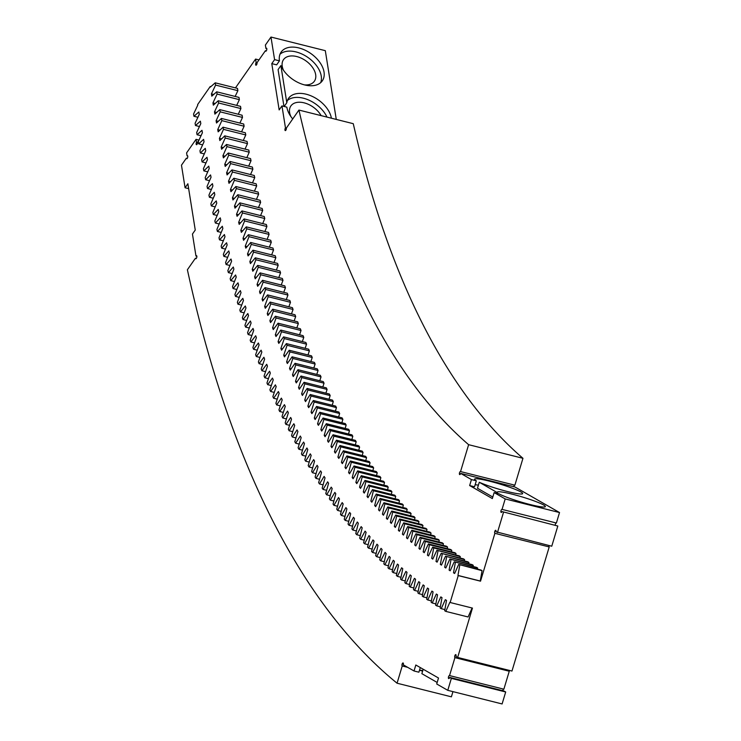 <?xml version="1.0" encoding="UTF-8"?>
<svg xmlns="http://www.w3.org/2000/svg" width="741" height="741" viewBox="0 0 741 741"><rect width="100%" height="100%" fill="white"/><g stroke="black" fill="none" stroke-linecap="round" stroke-linejoin="round"><path stroke-width="1.11" d="M460.55 471.572L468.618 444.683L522.951 458.299L514.884 485.188L460.55 471.572A1.565 0.63 -75.9 0 0 460.485 471.554A1.565 0.63 -75.9 0 0 459.485 472.915A1.565 0.63 -75.9 0 0 459.716 474.592A1.565 0.63 -75.9 0 0 460.67 473.397L514.995 487.013L559.529 512.55L505.195 498.934L502.055 509.4A1.565 0.63 -75.9 0 0 501.99 509.373A1.565 0.63 -75.9 0 0 500.999 510.744A1.565 0.63 -75.9 0 0 501.231 512.42A1.565 0.63 -75.9 0 0 502.046 511.586L557.816 526.027L551.758 546.21L495.988 531.769A1.565 0.63 -75.9 0 0 495.71 530.306A1.565 0.63 -75.9 0 0 494.738 531.593A1.565 0.63 -75.9 0 0 494.886 533.325L480.529 581.176A1555.479 627.71 104.1 0 1 480.242 581.018L482.067 570.663L480.955 570.014L458.67 564.429L454.631 573.478A1555.479 627.71 104.1 0 1 453.511 572.812L454.789 573.136M522.951 458.299A1444.82 583.056 104.1 0 1 353.262 123.682L298.929 110.066A1444.82 583.056 104.1 0 0 468.618 444.683M336.275 119.421L325.308 50.666L270.974 37.05L274.578 59.623L279.45 60.845A25.111 15.783 -145.1 0 1 281.154 52.046A25.111 15.783 -145.1 0 1 310.775 53.491A25.111 15.783 -145.1 0 1 322.326 80.806A25.111 15.783 -145.1 0 1 301.392 83.928A25.111 15.783 -145.1 0 1 280.885 65.606L286.804 102.721A25.111 15.783 -145.1 0 1 288.536 98.34A25.111 15.783 -145.1 0 1 312.22 96.367A25.111 15.783 -145.1 0 1 331.394 118.199M452.946 691.631L451.389 696.827L397.056 683.211A1694.389 683.767 104.1 0 1 187.39 269.752L195.448 258.201A1.565 0.63 -75.9 0 0 195.772 258.729A1.565 0.63 -75.9 0 0 196.763 257.359A1.565 0.63 -75.9 0 0 196.532 255.682A1.565 0.63 -75.9 0 0 195.967 256.043L196.856 256.266M447.777 690.334L502.102 703.95L505.695 691.983L503.991 691.01L449.667 677.394L451.362 678.376L447.777 690.334L436.718 683.989L438.505 678.015L415.821 665.001L414.024 670.976L403.243 664.797A1.565 0.63 -75.9 0 0 403.058 662.954A1.565 0.63 -75.9 0 0 402.085 664.232A1.565 0.63 -75.9 0 0 402.233 665.964L397.056 683.211M503.732 689.158A1.565 0.63 -75.9 0 0 502.768 690.705M508.984 670.299A1.565 0.63 -75.9 0 0 509.262 671.244L503.871 689.195L449.546 675.579A1.565 0.63 -75.9 0 0 449.481 675.551A1.565 0.63 -75.9 0 0 448.481 676.922A1.565 0.63 -75.9 0 0 448.713 678.599A1.565 0.63 -75.9 0 0 449.667 677.394M509.262 671.244L454.928 657.638A1.565 0.63 -75.9 0 1 454.789 655.896A1.565 0.63 -75.9 0 1 455.761 654.618A1.565 0.63 -75.9 0 1 455.947 656.461L457.651 657.443L511.975 671.05L549.211 546.941L494.886 533.325M548.998 545.515A1.565 0.63 -75.9 0 0 549.211 546.941M557.816 526.027L502.046 511.586M556.25 522.979A1.565 0.63 -75.9 0 0 555.231 524.915M502.055 509.4L556.389 523.016L559.529 512.55M514.745 485.151A1.565 0.63 -75.9 0 0 513.782 486.707M286.369 128.137L285.47 127.906A1.565 0.63 -75.9 0 0 284.942 129.527A1.565 0.63 -75.9 0 0 285.276 130.592A1.565 0.63 -75.9 0 0 286.082 129.777A1.565 0.63 -75.9 0 0 286.359 128.063L298.929 110.066M274.578 59.623L271.78 63.624L279.162 109.918L281.96 105.917L285.47 127.906M281.96 105.917L286.841 107.139A25.111 15.783 -145.1 0 0 292.714 118.958M266.825 48.758L265.936 48.526L265.38 45.062L270.974 37.05M266.269 50.897L265.417 50.694A1.565 0.63 -75.9 0 0 265.741 51.212A1.565 0.63 -75.9 0 0 266.732 49.842A1.565 0.63 -75.9 0 0 266.501 48.165A1.565 0.63 -75.9 0 0 265.936 48.526M257.044 62.772L256.145 62.55A1.565 0.63 -75.9 0 0 255.617 64.161A1.565 0.63 -75.9 0 0 255.951 65.227A1.565 0.63 -75.9 0 0 256.757 64.411A1.565 0.63 -75.9 0 0 257.034 62.698L265.417 50.694M256.145 62.55L255.589 59.076L258.97 59.919M235.462 87.892L255.589 59.076M235.147 96.441L237.88 90.671L237.509 88.411L215.223 82.825L210.324 87.095A1555.479 627.71 104.1 0 1 210.231 86.521L210.805 86.669M210.231 86.521L197.643 104.546A1583.73 639.113 104.1 0 0 197.745 105.194L193.568 114.003L193.938 116.263L198.847 111.993A1583.73 639.113 104.1 0 0 199.255 114.429L195.096 123.284L195.476 125.525L200.385 121.181A1583.73 639.113 104.1 0 0 200.811 123.608L196.671 132.5L197.06 134.732L201.969 130.305A1583.73 639.113 104.1 0 0 202.404 132.713L198.292 141.651L198.69 143.865L203.599 139.364A1583.73 639.113 104.1 0 0 204.044 141.753L199.95 150.729L200.366 152.933L205.276 148.357A1583.73 639.113 104.1 0 0 205.729 150.729L201.663 159.75L202.08 161.936L206.998 157.287A1583.73 639.113 104.1 0 0 207.461 159.639L203.414 168.698L203.849 170.865L208.758 166.141A1583.73 639.113 104.1 0 0 209.231 168.485L205.211 177.581L205.655 179.739L210.564 174.941A1583.73 639.113 104.1 0 0 211.046 177.256L207.045 186.399L207.499 188.529L212.408 183.666M197.578 142.559L196.504 142.291A1.565 0.63 -75.9 0 0 196.476 144.69A1.565 0.63 -75.9 0 0 197.282 143.865A1.565 0.63 -75.9 0 0 197.551 142.161L199.023 140.058M196.504 142.291L196.032 139.364L198.996 140.105M187.714 155.971L187.065 155.805L186.593 152.878L196.032 139.364M187.214 158.389L186.362 158.176A1.565 0.63 -75.9 0 0 186.686 158.704A1.565 0.63 -75.9 0 0 187.677 157.333A1.565 0.63 -75.9 0 0 187.445 155.656A1.565 0.63 -75.9 0 0 187.065 155.805M188.649 188.649L185.074 187.76L181.471 165.187L186.362 158.176M185.074 187.76L187.871 183.749L195.254 230.053L192.456 234.054L195.967 256.043M196.291 258.414L195.448 258.201M422.62 671.077L419.471 670.29M407.661 667.326L402.233 665.964M414.024 670.976L418.897 672.198L420.295 667.567M422.778 670.577A25.111 2.603 16.7 0 0 419.508 670.179M437.171 682.461L421.851 673.671L423.185 669.225M505.695 691.983L451.362 678.376M454.928 657.638L449.546 675.579M480.529 581.176L458.234 575.59L450.158 602.507L472.452 608.092L457.651 657.443M503.482 512.411L497.424 532.594M505.195 498.934L494.136 492.589L499.017 493.812A25.111 2.603 -163.3 0 0 525.564 503.334A25.111 2.603 -163.3 0 0 545.357 506.612A25.111 2.603 -163.3 0 0 522.053 496.905A25.111 2.603 -163.3 0 0 497.248 492.181A25.111 2.603 -163.3 0 0 497.461 492.7L479.27 482.261A25.111 2.603 -163.3 0 0 505.797 491.107A25.111 2.603 -163.3 0 0 522.664 493.599A25.111 2.603 -163.3 0 0 499.36 483.892A25.111 2.603 -163.3 0 0 474.555 479.168A25.111 2.603 -163.3 0 0 476.324 480.798L471.443 479.575L460.67 473.397M471.443 479.575L469.655 485.559L474.527 486.781L476.324 480.798M494.136 492.589L492.339 498.573L469.655 485.559M477.454 569.134L477.658 568.032L476.546 567.365L454.261 561.78L450.204 570.792A1555.479 627.71 104.1 0 1 449.092 570.098L450.371 570.422M473.054 566.485L473.267 565.318L472.174 564.623L449.88 559.038L445.804 568.004A1555.479 627.71 104.1 0 1 444.702 567.291L445.98 567.615M468.683 563.744L468.914 562.512L467.821 561.789L445.536 556.204L441.432 565.133A1555.479 627.71 104.1 0 1 440.339 564.392L441.627 564.716M464.338 560.918L464.588 559.603L463.505 558.862L441.219 553.277L437.088 562.16A1555.479 627.71 104.1 0 1 436.004 561.4L437.292 561.724M460.022 557.992L460.291 556.611L459.216 555.843L436.931 550.257L432.781 559.103A1555.479 627.71 104.1 0 1 431.697 558.316L432.994 558.64M455.734 554.972L456.021 553.518L454.955 552.73L432.661 547.145L428.502 555.945A1555.479 627.71 104.1 0 1 427.427 555.139L428.724 555.463M451.482 551.86L451.778 550.341L450.723 549.526L428.437 543.94L424.25 552.703A1555.479 627.71 104.1 0 1 423.176 551.869L424.491 552.193M447.249 548.664L447.573 547.071L446.517 546.237L424.232 540.652L420.027 549.368A1555.479 627.71 104.1 0 1 418.961 548.507L420.277 548.84M443.053 545.367L443.396 543.709L442.349 542.847L420.064 537.262L415.831 545.932A1555.479 627.71 104.1 0 1 414.784 545.052L416.099 545.385M438.885 541.986L439.246 540.254L438.209 539.374L415.923 533.789L411.672 542.412A1555.479 627.71 104.1 0 1 410.634 541.514L411.959 541.847M434.745 538.503L435.134 536.716L434.096 535.808L411.811 530.223L407.541 538.8A1555.479 627.71 104.1 0 1 406.513 537.873L407.837 538.207M430.641 534.937L431.04 533.075L430.021 532.149L407.735 526.564L403.447 535.095A1555.479 627.71 104.1 0 1 402.419 534.15L403.752 534.483M426.566 531.288L426.983 529.352L425.973 528.407L403.688 522.822L399.38 531.297A1555.479 627.71 104.1 0 1 398.362 530.324L399.705 530.667M422.518 527.536L422.963 525.536L421.962 524.563L399.668 518.978L395.342 527.416A1555.479 627.71 104.1 0 1 394.332 526.416L395.685 526.758M418.508 523.702L418.971 521.627L417.97 520.636L395.685 515.051L391.341 523.433A1555.479 627.71 104.1 0 1 390.34 522.424L391.693 522.757M414.525 519.774L415.006 517.635L414.024 516.616L391.73 511.031L387.376 519.367A1555.479 627.71 104.1 0 1 386.376 518.33L387.738 518.672M410.57 515.755L411.079 513.55L410.106 512.513L387.812 506.927L383.44 515.217A1555.479 627.71 104.1 0 1 382.449 514.152L383.819 514.495M406.652 511.651L407.189 509.373L406.216 508.317L383.921 502.731L379.531 510.966A1555.479 627.71 104.1 0 1 378.549 509.882L379.929 510.225M402.761 507.446L403.326 505.112L402.363 504.028L380.068 498.443L375.659 506.631A1555.479 627.71 104.1 0 1 374.687 505.529L376.067 505.871M398.908 503.167L399.492 500.759L398.538 499.656L376.252 494.071L371.825 502.203A1555.479 627.71 104.1 0 1 370.861 501.073L372.251 501.425M395.092 498.795L395.694 496.322L394.749 495.192L372.464 489.606L368.018 497.693A1555.479 627.71 104.1 0 1 367.064 496.544L368.453 496.887M391.304 494.33L391.933 491.792L390.998 490.644L368.703 485.059L364.248 493.089A1555.479 627.71 104.1 0 1 363.303 491.913L364.702 492.265M387.543 489.782L388.201 487.18L387.274 486.003L364.989 480.418L360.506 488.402A1555.479 627.71 104.1 0 1 359.57 487.207L360.978 487.559M383.819 485.142L384.505 482.474L383.588 481.28L361.302 475.694L356.801 483.623A1555.479 627.71 104.1 0 1 355.875 482.4L357.292 482.762M380.133 480.418L380.846 477.686L379.929 476.463L357.644 470.878L353.133 478.751A1555.479 627.71 104.1 0 1 352.216 477.51L353.642 477.871M376.484 475.602L377.225 472.804L376.317 471.563L354.022 465.978L349.502 473.805A1555.479 627.71 104.1 0 1 348.594 472.536L350.021 472.897M372.862 470.702L373.631 467.84L372.732 466.58L350.447 460.995L345.899 468.757A1555.479 627.71 104.1 0 1 345 467.478L346.445 467.84M369.277 465.719L370.074 462.792L369.185 461.504L346.89 455.919L342.342 463.634A1555.479 627.71 104.1 0 1 341.444 462.328L342.898 462.69M365.73 460.643L366.545 457.651L365.665 456.345L343.379 450.76L338.813 458.42A1555.479 627.71 104.1 0 1 337.924 457.086L339.387 457.456M362.21 455.483L363.062 452.427L362.192 451.102L339.897 445.517L335.321 453.122A1555.479 627.71 104.1 0 1 334.441 451.769L335.914 452.14M358.727 450.241L359.607 447.119L358.746 445.776L336.46 440.191L331.866 447.731A1555.479 627.71 104.1 0 1 330.995 446.36L332.468 446.73M355.291 444.906L356.189 441.729L355.337 440.358L333.052 434.772L328.439 442.257A1555.479 627.71 104.1 0 1 327.587 440.867L329.069 441.238M351.873 439.496L352.809 436.245L351.966 434.856L329.68 429.28L325.058 436.699A1555.479 627.71 104.1 0 1 324.206 435.291L325.707 435.662M348.502 433.994L349.465 430.688L348.631 429.28L326.346 423.695L321.705 431.058A1555.479 627.71 104.1 0 1 320.872 429.623L322.372 430.002M345.167 428.409L346.158 425.038L345.334 423.611L323.048 418.026L318.398 425.334A1555.479 627.71 104.1 0 1 317.565 423.88L319.084 424.26M341.86 422.74L342.888 419.313L342.073 417.859L319.788 412.274L315.12 419.526A1555.479 627.71 104.1 0 1 314.304 418.044L315.823 418.433M338.6 416.988L339.656 413.497L338.85 412.024L316.555 406.439L311.887 413.635A1555.479 627.71 104.1 0 1 311.072 412.135L312.609 412.515M335.367 411.153L336.451 407.596L335.654 406.105L313.369 400.52L308.682 407.652A1555.479 627.71 104.1 0 1 307.885 406.133L309.432 406.522M332.181 405.234L333.293 401.622L332.505 400.103L310.22 394.527L305.524 401.594A1555.479 627.71 104.1 0 1 304.727 400.057L306.283 400.446M329.023 399.232L330.171 395.564L329.393 394.027L307.107 388.441L302.402 395.453A1555.479 627.71 104.1 0 1 301.615 393.888L303.18 394.286M325.901 393.156L327.087 389.414L326.318 387.858L304.032 382.282L299.308 389.229A1555.479 627.71 104.1 0 1 298.54 387.645L300.114 388.043M322.826 386.987L324.039 383.19L323.28 381.615L300.994 376.03L296.261 382.921A1555.479 627.71 104.1 0 1 295.502 381.319L297.085 381.717M319.779 380.744L321.029 376.891L320.279 375.289L297.993 369.703L293.251 376.539A1555.479 627.71 104.1 0 1 292.5 374.909L294.103 375.317M316.778 374.418L318.056 370.5L317.315 368.888L295.029 363.303L290.277 370.065A1555.479 627.71 104.1 0 1 289.536 368.425L291.148 368.823M313.814 368.008L315.129 364.035L314.397 362.395L292.102 356.819L287.351 363.516A1555.479 627.71 104.1 0 1 286.61 361.858L288.24 362.266M310.877 361.515L312.23 357.486L311.507 355.837L289.222 350.252L284.451 356.893A1555.479 627.71 104.1 0 1 283.729 355.208L285.368 355.615M307.987 354.948L309.377 350.864L308.664 349.187L286.378 343.602L281.599 350.178A1555.479 627.71 104.1 0 1 280.885 348.474L282.534 348.891M305.135 348.307L306.552 344.157L305.857 342.462L283.562 336.877L278.783 343.389A1555.479 627.71 104.1 0 1 278.079 341.666L279.737 342.083M302.328 341.582L303.782 337.377L303.088 335.664L280.802 330.078L276.004 336.525A1555.479 627.71 104.1 0 1 275.309 334.784L276.986 335.201M299.549 334.775L301.041 330.514L300.355 328.782L278.07 323.196L273.262 329.578A1555.479 627.71 104.1 0 1 272.586 327.818L274.272 328.235M296.817 327.892L298.336 323.576L297.669 321.826L275.383 316.24L270.567 322.557A1555.479 627.71 104.1 0 1 269.891 320.77L271.604 321.205M294.121 320.936L295.678 316.564L295.02 314.786L272.725 309.201L267.909 315.453A1555.479 627.71 104.1 0 1 267.251 313.656L268.964 314.082M291.463 313.897L293.056 309.469L292.408 307.672L270.122 302.087L265.297 308.275A1555.479 627.71 104.1 0 1 264.639 306.459L266.38 306.894M288.842 306.783L290.481 302.3L289.842 300.485L267.547 294.899L262.712 301.022A1555.479 627.71 104.1 0 1 262.073 299.179L263.824 299.623M286.267 299.596L287.943 295.057L287.304 293.223L265.019 287.638L260.184 293.695A1555.479 627.71 104.1 0 1 259.545 291.834L261.314 292.278M283.729 292.325L285.442 287.73L284.822 285.887L262.527 280.302L257.683 286.285A1555.479 627.71 104.1 0 1 257.062 284.405L258.841 284.85M281.228 284.989L282.979 280.339L282.367 278.468L260.082 272.883L255.228 278.801A1555.479 627.71 104.1 0 1 254.617 276.902L256.414 277.356M278.773 277.569L280.561 272.864L279.959 270.984L257.673 265.398L252.811 271.243A1555.479 627.71 104.1 0 1 252.209 269.326L254.024 269.78M276.356 270.076L278.181 265.324L277.588 263.416L255.302 257.831L250.439 263.611A1555.479 627.71 104.1 0 1 249.847 261.675L251.681 262.138M273.975 262.518L275.847 257.711L275.263 255.784L252.977 250.199L248.105 255.914A1555.479 627.71 104.1 0 1 247.522 253.959L249.374 254.422M271.641 254.876L273.549 250.013L272.975 248.078L250.69 242.492L245.817 248.133A1555.479 627.71 104.1 0 1 245.243 246.16L247.114 246.633M269.344 247.161L271.289 242.251L270.734 240.288L248.448 234.702L243.567 240.279A1555.479 627.71 104.1 0 1 243.011 238.287L244.891 238.759M267.093 239.38L269.076 234.415L268.529 232.442L246.244 226.857L241.362 232.359A1555.479 627.71 104.1 0 1 240.806 230.349L242.715 230.831M264.88 231.525L266.908 226.505L266.371 224.514L244.076 218.928L239.195 224.366A1555.479 627.71 104.1 0 1 238.658 222.337L240.584 222.819M262.712 223.597L264.778 218.53L264.25 216.52L241.955 210.935L237.074 216.298A1555.479 627.71 104.1 0 1 236.536 214.251L238.491 214.742M260.573 215.594L262.685 210.481L262.166 208.453L239.88 202.867L234.99 208.156A1555.479 627.71 104.1 0 1 234.471 206.1L236.435 206.591M258.489 207.526L260.637 202.367L260.128 200.311L237.842 194.726L232.943 199.95A1555.479 627.71 104.1 0 1 232.442 197.875L234.434 198.366M256.442 199.385L258.637 194.179L258.137 192.104L235.851 186.519L230.951 191.678A1555.479 627.71 104.1 0 1 230.451 189.576L232.461 190.076M254.432 191.178L256.673 185.917L256.182 183.833L233.897 178.248L228.997 183.323A1555.479 627.71 104.1 0 1 228.506 181.212L230.544 181.721M252.468 182.907L254.747 177.59L254.274 175.487L231.979 169.902L227.079 174.913A1555.479 627.71 104.1 0 1 226.607 172.783L228.663 173.292M250.541 174.552L252.866 169.198L252.403 167.077L230.118 161.492L225.208 166.429A1555.479 627.71 104.1 0 1 224.745 164.28L226.829 164.798M248.661 166.141L251.032 160.732L250.578 158.602L228.293 153.016L223.384 157.879A1555.479 627.71 104.1 0 1 222.93 155.712L225.042 156.24M246.827 157.657L249.235 152.201L248.791 150.053L226.505 144.467L221.596 149.256A1555.479 627.71 104.1 0 1 221.161 147.07L223.291 147.607M245.03 149.108L247.485 143.606L247.049 141.438L224.764 135.853L219.855 140.568A1555.479 627.71 104.1 0 1 219.429 138.372L221.587 138.91M243.28 140.494L245.78 134.945L245.354 132.769L223.069 127.183L218.16 131.824A1555.479 627.71 104.1 0 1 217.743 129.601L219.929 130.147M241.566 131.815L244.113 126.22L243.706 124.025L221.411 118.44L216.502 123.006A1555.479 627.71 104.1 0 1 216.094 120.774L218.308 121.329M239.899 123.071L242.492 117.43L242.094 115.216L219.799 109.631L214.89 114.123A1555.479 627.71 104.1 0 1 214.492 111.872L216.733 112.437M238.269 114.253L240.908 108.575L240.519 106.343L218.234 100.757L213.325 105.176A1555.479 627.71 104.1 0 1 212.936 102.906L215.205 103.481M236.685 105.379L239.371 99.655L238.991 97.404L216.705 91.819L211.796 96.163A1555.479 627.71 104.1 0 1 211.426 93.885L213.723 94.459M271.78 63.624L276.652 64.847L279.45 60.845M320.686 82.64A25.111 15.783 34.9 0 0 307.978 57.492A25.111 15.783 34.9 0 0 280.005 54.223M280.885 65.606L278.088 69.617L283.96 106.417M286.804 102.721L284.183 106.472M326.985 117.097A25.111 15.783 34.9 0 0 308.163 99.813A25.111 15.783 34.9 0 0 287.388 100.517M472.091 608L468.09 616.975L445.804 611.39L444.693 610.741L446.508 600.377A1583.73 639.113 104.1 0 1 445.313 599.654L441.247 608.685L440.145 608.009L442.007 597.635A1583.73 639.113 104.1 0 1 440.812 596.894L436.727 605.879L435.634 605.184L437.523 594.81A1583.73 639.113 104.1 0 1 436.338 594.032L432.235 602.979L431.142 602.257L433.077 591.883A1583.73 639.113 104.1 0 1 431.901 591.086L427.77 599.988L426.686 599.237L428.65 588.863A1583.73 639.113 104.1 0 1 427.492 588.039L423.343 596.894L422.268 596.125L424.269 585.733A1583.73 639.113 104.1 0 1 423.111 584.899L418.934 593.708L417.868 592.92L419.906 582.537A1583.73 639.113 104.1 0 1 418.758 581.657L414.562 590.429L413.506 589.614L415.571 579.23A1583.73 639.113 104.1 0 1 414.432 578.332L410.227 587.057L409.171 586.224L411.283 575.822A1583.73 639.113 104.1 0 1 410.144 574.905L405.911 583.584L404.864 582.732L407.013 572.339A1583.73 639.113 104.1 0 1 405.883 571.394L401.631 580.027L400.594 579.147L402.771 568.755A1583.73 639.113 104.1 0 1 401.659 567.782L397.389 576.368L396.361 575.461L398.565 565.077A1583.73 639.113 104.1 0 1 397.463 564.077L393.175 572.617L392.146 571.691L394.397 561.308A1583.73 639.113 104.1 0 1 393.295 560.279L388.988 568.773L387.978 567.828L390.257 557.436A1583.73 639.113 104.1 0 1 389.164 556.398L384.838 564.837L383.829 563.864L386.144 553.481A1583.73 639.113 104.1 0 1 385.07 552.415L380.717 560.807L379.725 559.816L382.069 549.433A1583.73 639.113 104.1 0 1 381.004 548.34L376.632 556.686L375.65 555.676L378.03 545.293A1583.73 639.113 104.1 0 1 376.965 544.181L372.584 552.48L371.602 551.434L374.02 541.069A1583.73 639.113 104.1 0 1 372.964 539.92L368.564 548.173L367.592 547.108L370.046 536.734A1583.73 639.113 104.1 0 1 368.999 535.576L364.581 543.774L363.618 542.69L366.1 532.325A1583.73 639.113 104.1 0 1 365.063 531.14L360.635 539.281L359.672 538.179L362.192 527.824A1583.73 639.113 104.1 0 1 361.163 526.61L356.717 534.706L355.763 533.576L358.32 523.229A1583.73 639.113 104.1 0 1 357.301 521.988L352.836 530.028L351.892 528.879L354.485 518.533A1583.73 639.113 104.1 0 1 353.466 517.283L348.983 525.267L348.057 524.1L350.678 513.763A1583.73 639.113 104.1 0 1 349.678 512.476L345.176 520.414L344.25 519.219L346.908 508.891A1583.73 639.113 104.1 0 1 345.908 507.594L341.397 515.477L340.48 514.263L343.166 503.945A1583.73 639.113 104.1 0 1 342.185 502.611L337.655 510.447L336.747 509.206L339.471 498.897A1583.73 639.113 104.1 0 1 338.498 497.544L333.95 505.325L333.052 504.065L335.803 493.775A1583.73 639.113 104.1 0 1 334.839 492.395L330.282 500.11L329.393 498.832L332.181 488.541A1583.73 639.113 104.1 0 1 331.218 487.143L326.651 494.812L325.771 493.506L328.578 483.243A1583.73 639.113 104.1 0 1 327.642 481.817L323.048 489.421L322.178 488.097L325.03 477.843A1583.73 639.113 104.1 0 1 324.095 476.398L319.491 483.947L318.63 482.604L321.511 472.36A1583.73 639.113 104.1 0 1 320.584 470.887L315.962 478.39L315.11 477.019L318.019 466.793A1583.73 639.113 104.1 0 1 317.111 465.292L312.48 472.73L311.637 471.35L314.582 461.134A1583.73 639.113 104.1 0 1 313.675 459.615L309.034 466.997L308.2 465.589L311.164 455.391A1583.73 639.113 104.1 0 1 310.275 453.853L305.616 461.171L304.792 459.744L307.793 449.565A1583.73 639.113 104.1 0 1 306.913 447.999L302.245 455.261L301.43 453.807L304.458 443.646A1583.73 639.113 104.1 0 1 303.588 442.062L298.91 449.268L298.104 447.796L301.161 437.653A1583.73 639.113 104.1 0 1 300.3 436.041L295.613 443.183L294.816 441.692L297.91 431.558A1583.73 639.113 104.1 0 1 297.048 429.928L292.352 437.014L291.565 435.504L294.686 425.399A1583.73 639.113 104.1 0 1 293.844 423.741L289.129 430.762L288.351 429.224L291.509 419.137A1583.73 639.113 104.1 0 1 290.667 417.461L285.943 424.426L285.174 422.87L288.36 412.802A1583.73 639.113 104.1 0 1 287.536 411.107L282.803 418.007L282.043 416.433L285.257 406.383A1583.73 639.113 104.1 0 1 284.442 404.66L279.7 411.505L278.949 409.903L282.191 399.881A1583.73 639.113 104.1 0 1 281.385 398.139L276.634 404.91L275.893 403.299L279.162 393.295A1583.73 639.113 104.1 0 1 278.375 391.526L273.605 398.241L272.873 396.611L276.18 386.626A1583.73 639.113 104.1 0 1 275.393 384.838L270.622 391.489L269.9 389.831L273.234 379.874A1583.73 639.113 104.1 0 1 272.456 378.067L267.677 384.653L266.964 382.977L270.326 373.047A1583.73 639.113 104.1 0 1 269.567 371.222L264.769 377.743L264.074 376.048L267.455 366.137A1583.73 639.113 104.1 0 1 266.704 364.285L261.906 370.741L261.212 369.027L264.63 359.144A1583.73 639.113 104.1 0 1 263.889 357.273L259.081 363.664L258.396 361.932L261.842 352.077A1583.73 639.113 104.1 0 1 261.11 350.178L256.293 356.514L255.626 354.754L259.1 344.917A1583.73 639.113 104.1 0 1 258.377 343.009L253.552 349.27L252.894 347.501L256.386 337.692A1583.73 639.113 104.1 0 1 255.682 335.756L250.847 341.953L250.199 340.165L253.728 330.384A1583.73 639.113 104.1 0 1 253.024 328.43L248.189 334.562L247.55 332.746L251.097 323.002A1583.73 639.113 104.1 0 1 250.412 321.029L245.567 327.087L244.938 325.253L248.513 315.536A1583.73 639.113 104.1 0 1 247.837 313.545L242.992 319.538L242.372 317.685L245.975 307.997A1583.73 639.113 104.1 0 1 245.308 305.977L240.455 311.905L239.843 310.034L243.474 300.383A1583.73 639.113 104.1 0 1 242.816 298.345L237.954 304.199L237.361 302.319L241.02 292.686A1583.73 639.113 104.1 0 1 240.371 290.629L235.508 296.419L234.916 294.51L238.602 284.915A1583.73 639.113 104.1 0 1 237.963 282.84L233.091 288.564L232.517 286.637L236.222 277.069A1583.73 639.113 104.1 0 1 235.601 274.976L230.729 280.626L230.155 278.69L233.887 269.15A1583.73 639.113 104.1 0 1 233.285 267.038L228.395 272.623L227.839 270.66L231.6 261.165A1583.73 639.113 104.1 0 1 231.007 259.026L226.116 264.537L225.57 262.555L229.349 253.098A1583.73 639.113 104.1 0 1 228.765 250.94L223.875 256.377L223.337 254.385L227.144 244.956A1583.73 639.113 104.1 0 1 226.57 242.779L221.679 248.152L221.151 246.142L224.986 236.74A1583.73 639.113 104.1 0 1 224.421 234.545L219.521 239.852L219.003 237.815L222.865 228.46A1583.73 639.113 104.1 0 1 222.309 226.246L217.409 231.47L216.9 229.423L220.79 220.096A1583.73 639.113 104.1 0 1 220.244 217.863L215.344 223.022L214.844 220.957L218.752 211.667A1583.73 639.113 104.1 0 1 218.225 209.425L213.315 214.51L212.834 212.426L216.761 203.173A1583.73 639.113 104.1 0 1 216.242 200.904L211.333 205.924L210.861 203.821L214.816 194.605A1583.73 639.113 104.1 0 1 214.306 192.317L209.397 197.263L208.934 195.142L212.908 185.963A1583.73 639.113 104.1 0 1 212.417 183.666M497.461 492.7L497.257 493.376M492.802 497.035L477.473 488.245L479.27 482.261M475.138 484.762A25.111 2.603 -163.3 0 1 478.399 485.16M290.889 116.569A18.84 11.837 -145.1 0 1 290.889 105.944A18.84 11.837 -145.1 0 1 304.116 102.842A18.84 11.837 -145.1 0 1 321.122 115.624M283.497 70.265A18.84 11.837 -145.1 0 1 283.507 59.641A18.84 11.837 -145.1 0 1 296.724 56.538A18.84 11.837 -145.1 0 1 312.424 67.264A18.84 11.837 -145.1 0 1 314.388 81.214A18.84 11.837 -145.1 0 1 304.412 84.872M237.88 90.671L215.594 85.085L215.223 82.825M211.426 93.885L215.594 85.085M239.371 99.655L217.085 94.07L216.705 91.819M212.936 102.906L217.085 94.07M240.908 108.575L218.623 102.99L218.234 100.757M214.492 111.872L218.623 102.99M242.492 117.43L220.197 111.845L219.799 109.631M216.094 120.774L220.197 111.845M244.113 126.22L221.828 120.635L221.411 118.44M217.743 129.601L221.828 120.635M245.78 134.945L223.486 129.36L223.069 127.183M219.429 138.372L223.486 129.36M247.485 143.606L225.199 138.021L224.764 135.853M221.161 147.07L225.199 138.021M249.235 152.201L226.95 146.616L226.505 144.467M222.93 155.712L226.95 146.616M251.032 160.732L228.747 155.147L228.293 153.016M224.745 164.28L228.747 155.147M252.866 169.198L230.581 163.613L230.118 161.492M226.607 172.783L230.581 163.613M254.747 177.59L232.461 172.005L231.979 169.902M228.506 181.212L232.461 172.005M256.673 185.917L234.378 180.332L233.897 178.248M230.451 189.576L234.378 180.332M258.637 194.179L236.342 188.594L235.851 186.519M232.442 197.875L236.342 188.594M260.637 202.367L238.352 196.782L237.842 194.726M234.471 206.1L238.352 196.782M262.685 210.481L240.399 204.896L239.88 202.867M236.536 214.251L240.399 204.896M264.778 218.53L242.483 212.945L241.955 210.935M238.658 222.337L242.483 212.945M266.908 226.505L244.613 220.92L244.076 218.928M240.806 230.349L244.613 220.92M269.076 234.415L246.79 228.83L246.244 226.857M243.011 238.287L246.79 228.83M271.289 242.251L249.004 236.666L248.448 234.702M245.243 246.16L249.004 236.666M273.549 250.013L251.264 244.428L250.69 242.492M247.522 253.959L251.264 244.428M275.847 257.711L253.552 252.125L252.977 250.199M249.847 261.675L253.552 252.125M278.181 265.324L255.895 259.739L255.302 257.831M252.209 269.326L255.895 259.739M280.561 272.864L258.276 267.279L257.673 265.398M254.617 276.902L258.276 267.279M282.979 280.339L260.693 274.754L260.082 272.883M257.062 284.405L260.693 274.754M285.442 287.73L263.148 282.145L262.527 280.302M259.545 291.834L263.148 282.145M287.943 295.057L265.649 289.472L265.019 287.638M262.073 299.179L265.649 289.472M290.481 302.3L268.186 296.715L267.547 294.899M264.639 306.459L268.186 296.715M293.056 309.469L270.771 303.884L270.122 302.087M267.251 313.656L270.771 303.884M295.678 316.564L273.392 310.979L272.725 309.201M269.891 320.77L273.392 310.979M298.336 323.576L276.05 317.991L275.383 316.24M272.586 327.818L276.05 317.991M301.041 330.514L278.746 324.929L278.07 323.196M275.309 334.784L278.746 324.929M303.782 337.377L281.487 331.792L280.802 330.078M278.079 341.666L281.487 331.792M306.552 344.157L284.266 338.572L283.562 336.877M280.885 348.474L284.266 338.572M309.377 350.864L287.082 345.278L286.378 343.602M283.729 355.208L287.082 345.278M312.23 357.486L289.944 351.901L289.222 350.252M286.61 361.858L289.944 351.901M315.129 364.035L292.834 358.449L292.102 356.819M289.536 368.425L292.834 358.449M318.056 370.5L295.77 364.915L295.029 363.303M292.5 374.909L295.77 364.915M321.029 376.891L298.743 371.306L297.993 369.703M295.502 381.319L298.743 371.306M324.039 383.19L301.754 377.604L300.994 376.03M298.54 387.645L301.754 377.604M327.087 389.414L304.801 383.829L304.032 382.282M301.615 393.888L304.801 383.829M330.171 395.564L307.885 389.979L307.107 388.441M304.727 400.057L307.885 389.979M333.293 401.622L311.007 396.037L310.22 394.527M307.885 406.133L311.007 396.037M336.451 407.596L314.165 402.011L313.369 400.52M311.072 412.135L314.165 402.011M339.656 413.497L317.361 407.911L316.555 406.439M314.304 418.044L317.361 407.911M342.888 419.313L320.603 413.728L319.788 412.274M317.565 423.88L320.603 413.728M346.158 425.038L323.873 419.452L323.048 418.026M320.872 429.623L323.873 419.452M349.465 430.688L327.179 425.102L326.346 423.695M324.206 435.291L327.179 425.102M352.809 436.245L330.523 430.66L329.68 429.28M327.587 440.867L330.523 430.66M356.189 441.729L333.904 436.143L333.052 434.772M330.995 446.36L333.904 436.143M359.607 447.119L337.322 441.534L336.46 440.191M334.441 451.769L337.322 441.534M363.062 452.427L340.767 446.842L339.897 445.517M337.924 457.086L340.767 446.842M366.545 457.651L344.259 452.066L343.379 450.76M341.444 462.328L344.259 452.066M370.074 462.792L347.779 457.206L346.89 455.919M345 467.478L347.779 457.206M373.631 467.84L351.336 462.254L350.447 460.995M348.594 472.536L351.336 462.254M377.225 472.804L354.93 467.219L354.022 465.978M352.216 477.51L354.93 467.219M380.846 477.686L358.561 472.1L357.644 470.878M355.875 482.4L358.561 472.1M384.505 482.474L362.219 476.889L361.302 475.694M359.57 487.207L362.219 476.889M388.201 487.18L365.915 481.594L364.989 480.418M363.303 491.913L365.915 481.594M391.933 491.792L369.648 486.207L368.703 485.059M367.064 496.544L369.648 486.207M395.694 496.322L373.408 490.737L372.464 489.606M370.861 501.073L373.408 490.737M399.492 500.759L377.206 495.173L376.252 494.071M374.687 505.529L377.206 495.173M403.326 505.112L381.031 499.527L380.068 498.443M378.549 509.882L381.031 499.527M407.189 509.373L384.894 503.787L383.921 502.731M382.449 514.152L384.894 503.787M411.079 513.55L388.793 507.965L387.812 506.927M386.376 518.33L388.793 507.965M415.006 517.635L392.721 512.05L391.73 511.031M390.34 522.424L392.721 512.05M418.971 521.627L396.685 516.042L395.685 515.051M394.332 526.416L396.685 516.042M422.963 525.536L400.677 519.95L399.668 518.978M398.362 530.324L400.677 519.95M426.983 529.352L404.697 523.767L403.688 522.822M402.419 534.15L404.697 523.767M431.04 533.075L408.754 527.49L407.735 526.564M406.513 537.873L408.754 527.49M435.134 536.716L412.839 531.13L411.811 530.223M410.634 541.514L412.839 531.13M439.246 540.254L416.961 534.669L415.923 533.789M414.784 545.052L416.961 534.669M443.396 543.709L421.11 538.123L420.064 537.262M418.961 548.507L421.11 538.123M447.573 547.071L425.288 541.486L424.232 540.652M423.176 551.869L425.288 541.486M451.778 550.341L429.493 544.755L428.437 543.94M427.427 555.139L429.493 544.755M456.021 553.518L433.735 547.932L432.661 547.145M431.697 558.316L433.735 547.932M460.291 556.611L436.931 550.257M436.004 561.4L437.996 551.026M464.588 559.603L441.219 553.277M440.339 564.392L442.294 554.018M468.914 562.512L445.536 556.204M444.702 567.291L446.628 556.926M473.267 565.318L449.88 559.038M449.092 570.098L450.982 559.733M477.658 568.032L454.261 561.78M453.511 572.812L455.363 562.456M482.067 570.663L458.67 564.429M458.234 575.59A1555.479 627.71 104.1 0 1 457.957 575.433L480.242 581.018M457.957 575.433L459.781 565.077M450.158 602.507A1583.73 639.113 104.1 0 1 449.843 602.322L445.804 611.39M444.887 609.593L441.247 608.685M440.367 606.786L436.727 605.879M435.865 603.887L432.235 602.979M431.401 600.895L427.77 599.988M426.964 597.802L423.343 596.894M422.555 594.615L418.934 593.708M418.183 591.337L414.562 590.429M413.83 587.965L410.227 587.057M409.523 584.492L405.911 583.584M405.244 580.925L401.631 580.027M400.992 577.276L397.389 576.368M396.768 573.525L393.175 572.617M392.582 569.681L388.988 568.773M388.432 565.744L384.838 564.837M384.31 561.715L380.717 560.807M380.226 557.593L376.632 556.686M376.178 553.379L372.584 552.48M372.158 549.072L368.564 548.173M368.166 544.672L364.581 543.774M364.22 540.18L360.635 539.281M360.302 535.604L356.717 534.706M356.421 530.927L352.836 530.028M352.568 526.166L348.983 525.267M348.761 521.312L345.176 520.414M344.982 516.375L341.397 515.477M341.24 511.346L337.655 510.447M337.535 506.223L333.95 505.325M333.867 501.009L330.282 500.11M330.236 495.71L326.651 494.812M326.642 490.32L323.048 489.421M323.085 484.846L319.491 483.947M319.556 479.288L315.962 478.39M316.074 473.638L312.48 472.73M312.628 467.895L309.034 466.997M309.219 462.078L305.616 461.171M305.848 456.16L302.245 455.261M302.513 450.167L298.91 449.268M299.225 444.091L295.613 443.183M295.965 437.922L292.352 437.014M292.751 431.67L289.129 430.762M289.564 425.334L285.943 424.426M286.434 418.915L282.803 418.007M283.331 412.413L279.7 411.505M280.265 405.827L276.634 404.91M277.245 399.158L273.605 398.241M274.272 392.406L270.622 391.489M271.326 385.57L267.677 384.653M268.427 378.66L264.769 377.743M265.565 371.658L261.906 370.741M262.749 364.591L259.081 363.664M259.971 357.431L256.293 356.514M257.238 350.197L253.552 349.27M254.543 342.879L250.847 341.953M251.884 335.488L248.189 334.562M249.272 328.013L245.567 327.087M246.697 320.464L242.992 319.538M244.169 312.841L240.455 311.905M241.686 305.135L237.954 304.199M239.241 297.354L235.508 296.419M236.842 289.499L233.091 288.564M234.48 281.571L230.729 280.626M232.165 273.559L228.395 272.623M229.886 265.482L226.116 264.537M227.654 257.331L223.875 256.377M225.468 249.106L221.679 248.152M223.328 240.797L219.521 239.852M221.226 232.433L217.409 231.47M219.169 223.986L215.344 223.022M217.15 215.474L213.315 214.51M215.186 206.887L211.333 205.924M213.26 198.227L209.397 197.263M211.38 189.501L207.499 188.529M209.536 180.711L205.655 179.739M207.749 171.847L203.849 170.865M205.998 162.918L202.08 161.936M204.294 153.915L200.366 152.933M202.636 144.856L198.69 143.865M201.015 135.723L197.06 134.732M199.449 126.526L195.476 125.525M197.921 117.263L193.938 116.263"/></g></svg>
